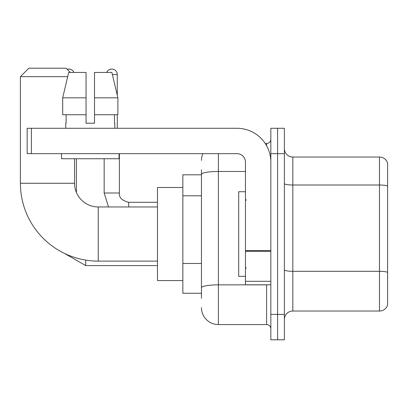 <?xml version="1.0" encoding="UTF-8"?>
<svg xmlns="http://www.w3.org/2000/svg" width="408" height="408" viewBox="0 0 408 408"><rect width="100%" height="100%" fill="white"/><g stroke="black" fill="none" stroke-linecap="round" stroke-linejoin="round"><path stroke-width="0.61" d="M201.46 298.34L201.46 174.41L201.46 174.808L182.85 174.808L182.85 293.26L201.46 293.26M270.841 314.415L270.841 339.798L277.608 339.798L277.608 314.415L277.608 339.798L284.376 339.798L284.376 314.415L277.608 314.415L277.608 153.658L277.608 314.415L270.841 314.415L270.841 153.658L277.608 153.658L277.608 128.275L277.608 153.658L284.376 153.658L284.376 314.415M284.376 153.658L284.376 128.275L270.841 128.275L270.841 153.658M218.382 153.658L218.382 324.569L266.608 324.569L266.608 284.799M265.261 143.504L266.608 143.504A4.228 4.228 0 0 0 270.841 139.276M201.46 290.725L201.46 287.783A16.922 2.938 180 0 1 218.382 284.845L266.608 284.845A4.228 0.734 0 0 0 268.082 284.799M245.458 171.472L218.382 171.472A16.922 2.938 180 0 0 201.46 174.41L201.46 169.733M270.841 328.797A4.228 4.228 0 0 0 266.608 324.569M201.46 160.426A16.922 16.922 0 0 1 202.873 153.658M218.382 324.569A16.922 16.922 0 0 1 201.46 307.647M284.376 319.49A8.461 8.461 0 0 1 292.837 311.029L379.476 311.029L379.476 157.044L292.837 157.044A8.461 8.461 0 0 1 284.376 148.583A8.461 8.461 0 0 0 292.837 157.044L292.837 311.029M387.6 163.134A8.461 8.461 0 0 0 379.476 157.044A8.461 8.461 0 0 1 387.6 163.134L387.6 304.939A8.461 8.461 0 0 1 379.476 311.029M387.6 186.186L387.6 272.365A8.461 1.469 180 0 0 379.476 271.31L292.837 271.31A8.461 1.469 -0 0 1 284.376 269.841M94.518 123.201L86.057 123.201L94.518 123.201L86.057 123.201L94.518 123.201L94.518 72.435L111.874 72.435L117.886 97.818L117.886 114.74L94.518 114.74M106.702 72.435A5.498 5.498 0 0 1 117.275 74.552L117.275 95.243L117.886 97.818L94.518 97.818M157.468 261.11L98.241 261.11A77.841 77.841 0 0 1 20.4 183.269L20.4 76.663L28.861 68.202L66.091 68.202L70.319 72.435M98.241 261.11L98.241 206.963A23.69 23.69 0 0 1 74.552 183.269L74.552 158.732M67.692 76.663L20.4 76.663M182.85 187.501L157.468 187.501L157.468 280.571L182.85 280.571M67.177 69.294A5.498 5.498 0 0 1 73.873 72.435M76.408 192.474L76.408 158.732M117.275 114.74L117.275 128.275M270.841 284.799L245.458 284.799L245.458 250.589L270.841 250.589M270.841 162.119A33.844 33.844 0 0 0 236.997 128.275L31.401 128.275L31.401 153.658L236.997 153.658A8.461 8.461 0 0 1 245.458 162.119L245.458 250.589M31.401 153.658L27.168 153.658L27.168 128.275L31.401 128.275M86.057 97.818L86.057 114.74L86.057 97.818L62.689 97.818L68.697 72.435L86.057 72.435L86.057 123.201M65.749 123.201L66.116 123.201L65.749 123.201L65.749 128.275M114.821 123.201L114.454 123.201L114.821 123.201L114.821 128.275M114.454 114.74L114.454 123.201M66.116 123.201L66.116 114.74M61.521 153.658L61.521 158.732L119.054 158.732L119.054 153.658M86.057 114.74L62.689 114.74L62.689 97.818L68.697 72.435M117.886 97.818L111.874 72.435M245.458 191.729L238.69 191.729L238.69 276.338L245.458 276.338M201.46 195.784L182.85 195.784M201.46 263.471L182.85 263.471M266.608 145.733L266.608 143.504M387.6 186.068A8.461 1.469 180 0 0 379.476 185.008L292.837 185.008A8.461 1.469 0 0 1 284.376 183.539M20.4 183.269L74.552 183.269M157.468 265.593L85.716 265.593L64.53 253.434L85.716 265.593L64.53 253.434L85.716 265.593L64.53 253.434L85.716 265.593L85.716 260.095M104.162 158.732L104.162 192.999L108.523 206.963L104.162 192.999L108.523 206.963L104.162 192.999L108.523 206.963L104.162 192.999L119.376 192.999M112.379 74.552L117.275 74.552M119.391 153.658L119.391 192.999C118.881 197.513 121.982 200.619 128.698 202.307C121.982 200.619 118.881 197.513 119.391 192.999C118.881 197.513 121.982 200.619 128.698 202.307C121.982 200.619 118.881 197.513 119.391 192.999C118.881 197.513 121.982 200.619 128.698 202.307L128.698 206.963M270.841 251.323L245.458 251.323M245.458 281.306L270.841 281.306M157.468 206.963L98.241 206.963M119.391 192.999C118.881 197.513 121.982 200.619 128.698 202.307L157.468 202.307M246.304 200.19L245.458 199.349M246.304 267.877L245.458 268.724"/></g></svg>
